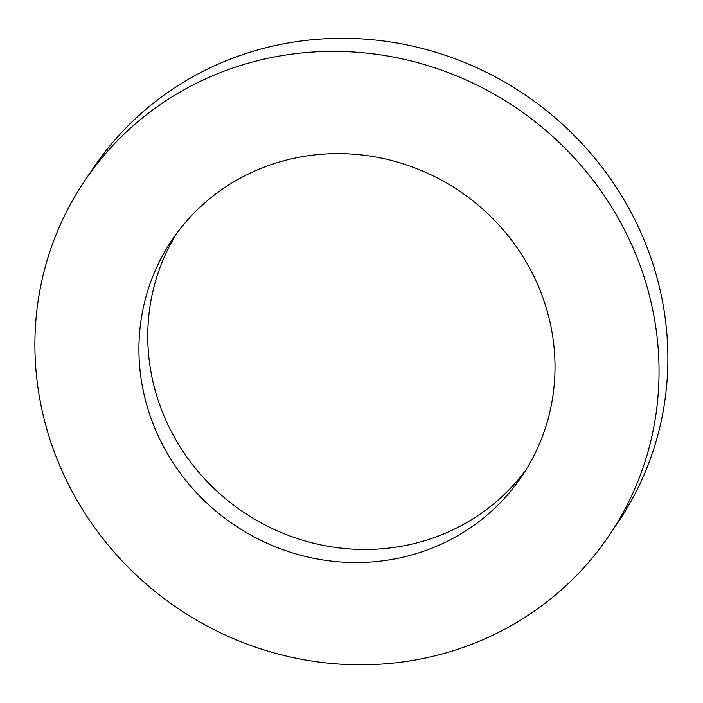<?xml version="1.0" encoding="UTF-8"?>
<svg xmlns="http://www.w3.org/2000/svg" width="703" height="703" viewBox="0 0 703 703"><rect width="100%" height="100%" fill="white"/><g stroke="black" fill="none" stroke-linecap="round" stroke-linejoin="round"><path stroke-width="1.05" d="M411.009 555.168A211.041 201.383 34.1 0 1 181.972 475.465A211.041 201.383 34.1 0 1 172.235 239.741A211.041 201.383 34.1 0 1 459.894 191.339A211.041 201.383 34.1 0 1 521.705 476.423A211.041 201.383 34.1 0 1 411.009 555.168M176.787 233.299A211.041 201.383 -145.9 0 0 193.334 465.658A211.041 201.383 -145.9 0 0 419.849 542.11A211.041 201.383 -145.9 0 0 525.993 469.797M443.022 653.72A316.552 302.07 -145.9 0 0 609.07 535.589A316.552 302.07 -145.9 0 0 516.354 107.972A316.552 302.07 -145.9 0 0 84.861 180.574A316.552 302.07 -145.9 0 0 99.475 534.148A316.552 302.07 -145.9 0 0 443.022 653.72M84.861 180.574L93.71 167.507A316.552 302.07 34.1 0 1 525.203 94.905A316.552 302.07 34.1 0 1 617.919 522.522L609.07 535.589"/></g></svg>
